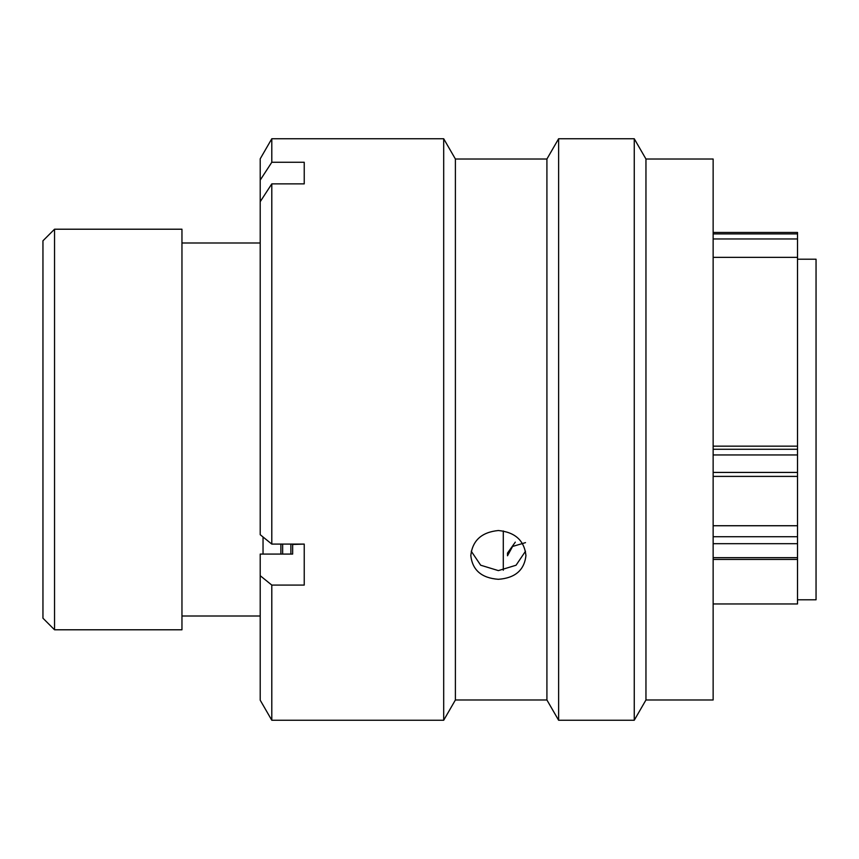 <?xml version="1.0" encoding="UTF-8"?>
<svg xmlns="http://www.w3.org/2000/svg" width="859" height="859" viewBox="0 0 859 859"><rect width="100%" height="100%" fill="white"/><g stroke="black" fill="none" stroke-linecap="round" stroke-linejoin="round"><path stroke-width="1.29" d="M54.536 629.787L42.95 618.201L42.95 240.799L54.536 229.213L54.536 629.787L181.958 629.787L181.958 229.213L54.536 229.213M797.517 599.786L816.05 599.786L816.05 259.214L797.517 259.214M713.142 446.165L797.517 446.165L797.517 257.356L713.142 257.356M713.142 603.952L797.517 603.952L797.517 543.693L713.142 543.693M263.037 554.076L263.037 536.993M503.288 570.236L503.288 530.937M713.142 525.74L797.517 525.74L797.517 454.948L713.142 454.948M713.142 232.456L797.517 232.456L797.517 257.356M797.517 446.165L797.517 454.948M797.517 525.74L797.517 543.693M525.515 542.63L512.587 546.453L507.497 555.773L507.497 553.067L515.314 542.136M280.882 554.076L280.882 544.091M292.651 544.091L292.651 554.076L260.213 554.076L260.213 700.192L271.798 720.25L443.695 720.25L443.695 138.75L455.399 159.022L455.399 699.978L443.695 720.25M455.399 159.022L546.915 159.022L546.915 699.978L558.618 720.25L634.253 720.25L634.253 138.75L645.957 159.022L645.957 699.978L634.253 720.25M470.807 555.569C472.429 570.161 481.62 578.075 498.381 579.299C515.132 578.064 524.323 570.161 525.944 555.569C524.312 540.536 515.121 532.183 498.381 530.518C481.641 532.172 472.45 540.526 470.807 555.569M525.504 551.231L516.055 565.233L498.381 570.612L480.675 565.211L471.247 551.22M645.957 159.022L713.142 159.022L713.142 699.978L645.957 699.978M546.915 159.022L558.618 138.75L558.618 720.25M271.798 183.88L260.213 201.693L260.213 158.808L271.798 138.75L271.798 162.276L304.236 162.276L304.236 183.88L271.798 183.88L271.798 544.091L304.236 544.091L292.651 544.456L292.651 554.076L292.651 544.456M304.236 544.091L304.236 585.086L271.798 585.086L271.798 720.25M260.213 201.693L260.213 534.706L271.798 544.091M271.798 585.086L260.213 575.702M260.213 180.089L271.798 162.276M304.236 183.88L304.236 162.276M713.142 449.268L797.517 449.268M713.142 472.418L797.517 472.418M713.142 536.725L797.517 536.725M713.142 557.674L797.517 557.674M797.517 238.963L713.142 238.963M713.142 233.906L797.517 233.906M282.643 544.091L282.643 554.076M290.879 554.076L290.879 544.091M260.213 243L181.958 243M260.213 616L181.958 616M713.142 559.456L797.517 559.456M713.142 476.401L797.517 476.401M558.618 138.75L634.253 138.75M271.798 138.75L443.695 138.75M455.399 699.978L546.915 699.978"/></g></svg>

